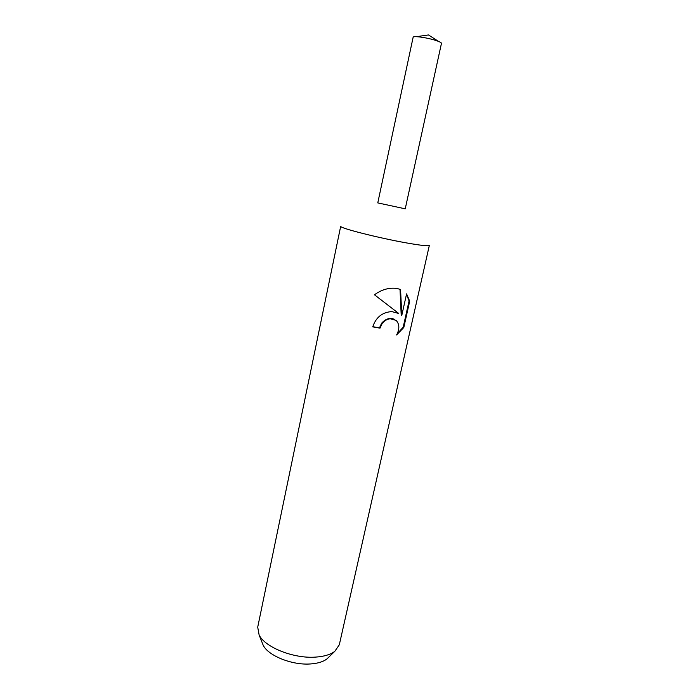 <?xml version="1.0" encoding="UTF-8"?>
<svg xmlns="http://www.w3.org/2000/svg" width="699" height="699" viewBox="0 0 699 699"><rect width="100%" height="100%" fill="white"/><g stroke="black" fill="none" stroke-linecap="round" stroke-linejoin="round"><path stroke-width="1.05" d="M406.958 242.999C421.235 245.498 428.697 246.293 429.343 245.384L339.303 644.801L334.795 651.346C330.426 654.631 323.987 656.553 315.485 657.112C293.641 658.773 264.921 647.274 259.119 634.98L257.713 627.16L340.71 226.223C338.552 227.804 378.482 238.001 406.958 242.999M377.775 202.893L405.237 208.826L441.48 43.277C441.226 42.473 438.955 41.416 434.656 40.088C426.145 37.458 413.563 35.763 413.153 37.161L377.775 202.893L405.237 208.826M391.807 311.588L398.753 313.484L374.481 294.795C381.645 289.543 389.116 287.429 396.91 288.46L400.562 289.473L401.785 315.406L406.582 293.895L409.693 301.199L403.812 327.482L396.604 334.943C399.706 329.037 399.566 324.196 396.167 320.404L390.225 318.744C387.054 319.163 384.38 320.727 382.196 323.445L380.011 328.154L372.742 326.861C375.94 317.337 382.292 312.243 391.807 311.588M262.099 642.495L263.173 645.194C268.163 655.741 292.182 665.404 310.548 663.945C317.704 663.447 323.148 661.787 326.879 658.974L328.976 656.946M372.777 326.686L379.47 327.875L381.654 323.165C385.734 318.709 389.99 317.425 394.428 319.312M379.47 327.875L380.011 328.154M397.207 333.851L403.192 327.176L409.072 300.919L409.693 301.19M403.192 327.176L403.812 327.482M397.923 312.995L397.172 312.628M409.064 300.928L406.486 294.314M401.785 315.406L401.209 315.135L400.003 289.264M326.879 658.974L334.795 651.346M263.173 645.194L259.119 634.98M416.49 36.671L428.461 34.95L438.64 41.459"/></g></svg>
